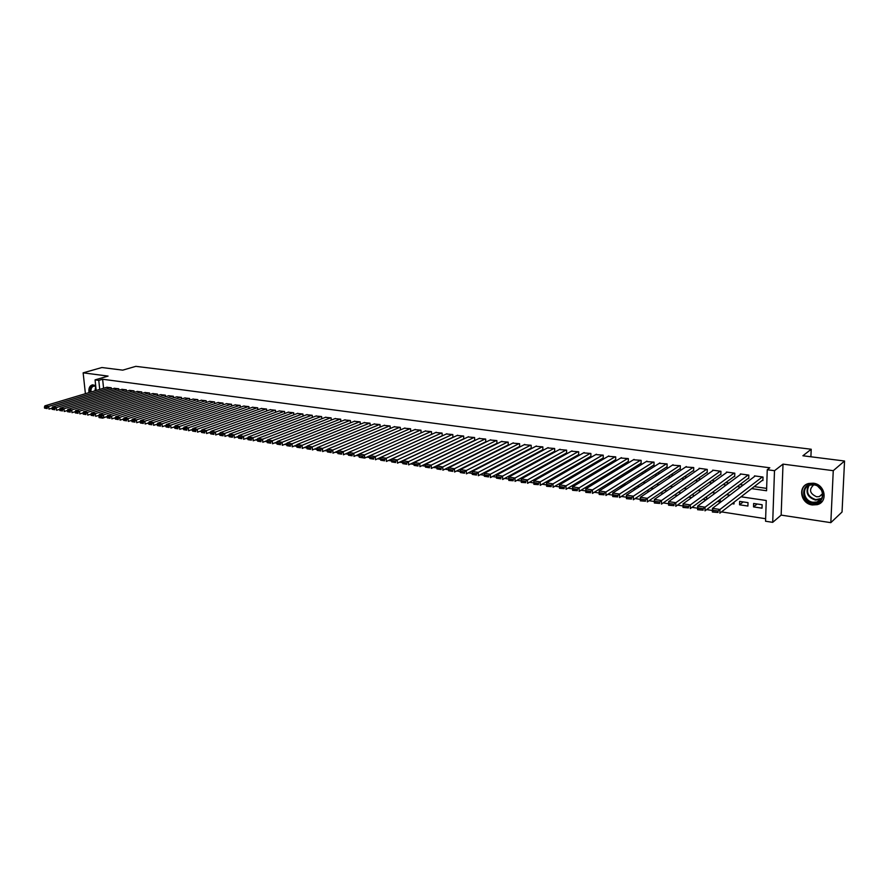 <?xml version="1.0" encoding="UTF-8"?>
<svg xmlns="http://www.w3.org/2000/svg" width="889" height="889" viewBox="0 0 889 889"><rect width="100%" height="100%" fill="white"/><g stroke="black" fill="none" stroke-linecap="round" stroke-linejoin="round"><path stroke-width="1.33" d="M95.668 385.57L92.545 384.837C89.656 385.659 88.467 388.26 88.989 392.627M812.357 504.952L817.169 504.663C828.381 502.107 825.203 484.272 813.291 483.205L808.723 483.472C797.411 485.961 800.467 503.763 812.357 504.952M106.536 416.708L102.735 418.152L99.046 417.574L98.812 415.363M96.179 390.471L95.067 379.881L108.08 376.091L83.144 372.835L101.924 367.524L122.726 370.146L135.839 366.346L811.213 449.245L802.9 455.768L844.55 461.013L842.039 512.02L830.826 522.654L833.26 470.681L783.009 464.125L774.497 470.703L772.708 522.343L765.551 521.232L766.24 500.496L741.037 496.795M783.009 464.125L781.153 515.109L830.826 522.654M781.153 515.109L772.708 522.343M106.558 416.919L107.147 417.008M114.203 418.108L115.314 418.274M122.393 419.364L123.56 419.552M130.672 420.641L131.894 420.83M139.017 421.942L140.295 422.131M147.452 423.242L148.785 423.442M155.975 424.553L157.364 424.764M164.576 425.887L166.021 426.109M173.255 427.22L174.766 427.453M182.023 428.576L183.601 428.82M190.879 429.943L192.513 430.198M199.825 431.332L201.525 431.587M208.859 432.721L210.626 432.999M217.994 434.132L219.816 434.41M227.206 435.554L229.095 435.854M236.518 436.999L238.474 437.299M245.931 438.444L247.953 438.766M255.432 439.922L257.532 440.244M265.033 441.4L267.2 441.733M274.734 442.9L276.979 443.244M284.547 444.411L286.858 444.767M294.448 445.945L296.837 446.311M304.46 447.489L306.927 447.867M314.584 449.056L317.129 449.445M324.807 450.634L327.43 451.034M335.142 452.223L337.853 452.645M345.588 453.846L348.388 454.268M356.145 455.468L359.034 455.913M366.824 457.124L369.791 457.579M377.614 458.791L380.67 459.257M388.526 460.469L391.671 460.958M399.561 462.18L402.795 462.68M410.718 463.902L414.052 464.414M421.997 465.647L425.42 466.169M433.399 467.403L436.932 467.947M444.933 469.181L448.567 469.748M456.602 470.992L460.335 471.57M468.403 472.815L472.248 473.404M480.349 474.659L484.294 475.259M492.417 476.515L496.473 477.149M504.641 478.404L508.797 479.049M516.998 480.316L521.254 480.971M529.511 482.249L533.856 482.916M542.157 484.205L546.613 484.894M554.969 486.183L559.514 486.883M567.927 488.183L572.572 488.894M581.05 490.206L585.795 490.939M594.319 492.262L599.175 493.006M607.765 494.34L612.721 495.106M621.367 496.44L626.434 497.218M635.135 498.562L640.324 499.362M649.081 500.718L654.382 501.54M663.205 502.896L668.617 503.73M677.496 505.108L683.03 505.963M691.975 507.341L697.632 508.219M706.644 509.608L712.422 510.497M721.49 511.897L765.629 518.72M83.144 372.835L85.4 393.705M844.55 461.013L833.26 470.681M111.381 389.193L111.236 387.748L106.769 387.293M118.915 390.249L118.77 388.782L114.259 388.326M126.505 391.304L126.36 389.827L121.815 389.36M134.172 392.382L134.017 390.871L129.427 390.404M141.896 393.46L141.751 391.938L137.117 391.46M149.696 394.56L149.552 393.005L144.874 392.527M157.564 395.661L157.42 394.083L152.708 393.605M165.51 396.772L165.354 395.172L160.598 394.694M173.522 397.894L173.366 396.261L168.566 395.783M181.6 399.028L181.456 397.372L176.611 396.894M189.757 400.172L189.613 398.494L184.723 398.005M197.991 401.328L197.847 399.617L192.913 399.128M206.304 402.495L206.159 400.761L201.181 400.261M214.694 403.673L214.549 401.906L209.515 401.406M223.15 404.873L223.006 403.073L217.938 402.573M231.696 406.073L231.551 404.239L226.428 403.739M240.319 407.284L240.174 405.417L235.007 404.917M249.031 408.507L248.887 406.617L243.664 406.106M257.81 409.751L257.677 407.818L252.409 407.306M266.689 410.996L266.544 409.029L261.233 408.518M275.646 412.263L275.501 410.262L270.134 409.74M284.68 413.541L284.547 411.496L279.124 410.974M293.815 414.83L293.681 412.752L288.203 412.229M303.038 416.13L302.905 414.007L297.371 413.485M312.339 417.441L312.206 415.285L306.627 414.752M321.74 418.775L321.618 416.574L315.973 416.041M331.241 420.119L331.108 417.874L325.418 417.341M340.82 421.475L340.698 419.186L334.942 418.652M350.51 422.853L350.377 420.519L344.576 419.975M360.289 424.242L360.167 421.853L354.3 421.308M370.168 425.642L370.046 423.208L364.112 422.664M380.136 427.064L380.025 424.575L374.036 424.031M390.215 428.498L390.104 425.964L384.059 425.409M400.406 429.943L400.294 427.353L394.183 426.798M410.685 431.409L410.585 428.765L404.406 428.209M421.086 432.887L420.975 430.187L414.741 429.631M431.576 434.388L431.476 431.632L425.175 431.065M442.189 435.91L442.089 433.087L435.721 432.521M452.912 437.444L452.812 434.554L446.378 433.988M463.747 438.999L463.658 436.032L457.146 435.466M474.693 440.566L474.604 437.532L468.036 436.966M485.205 442.066L485.761 442.144L485.672 439.055L479.027 438.477M496.373 443.622L496.94 443.7L496.862 440.588L490.15 440.011M507.675 445.189L508.241 445.267L508.175 442.133L501.385 441.555M519.087 446.767L519.665 446.845L519.598 443.7L512.742 443.122M530.633 448.367L531.211 448.445L531.155 445.289L524.221 444.711M542.301 449.978L542.89 450.056L542.846 446.889L535.823 446.311M554.091 451.612L554.692 451.69L554.647 448.501L547.557 447.923M566.026 453.268L566.626 453.346L566.593 450.145L559.414 449.556M578.083 454.935L578.683 455.024L578.672 451.79L571.416 451.212M590.274 456.624L590.885 456.713L590.874 453.468L583.54 452.89M602.609 458.335L603.231 458.413L603.22 455.157L595.797 454.579M615.077 460.058L615.71 460.146L615.71 456.868L608.198 456.29M627.69 461.802L628.323 461.891L628.345 458.602L620.744 458.024M640.447 463.569L641.091 463.658L641.113 460.346L633.435 459.78M653.359 465.358L654.004 465.447L654.037 462.124L646.259 461.547M666.406 467.17L667.061 467.258L667.106 463.914L659.238 463.347M679.618 468.992L680.274 469.092L680.329 465.725L672.373 465.158M692.976 470.848L693.642 470.937L693.709 467.558L685.652 467.003M706.488 472.715L707.177 472.815L707.244 469.414L699.098 468.292L699.087 468.859M720.168 474.615L720.857 474.704L720.935 471.292L712.7 470.159L712.689 470.737M734.014 476.526L734.703 476.626L734.803 473.181L726.469 472.048L726.446 472.648M748.016 478.471L748.727 478.571L748.827 475.104L740.393 473.948L740.37 474.582M757.15 503.996L753.539 506.897L762.017 508.175L762.129 504.73L753.639 503.474L753.539 506.897M743.204 501.918L739.537 504.796L747.916 506.052L748.016 502.629L739.637 501.385L739.537 504.796M732.125 503.674L733.992 503.963L734.036 502.207M717.445 501.474L720.223 501.896L720.279 499.34M702.955 499.296L706.188 499.785M688.642 497.151L691.709 497.607M674.495 495.017L677.407 495.462M660.527 492.928L663.294 493.339M646.736 490.85L649.337 491.239M637.369 486.172L633.279 488.828L635.568 489.172M624.811 484.305L620.678 486.939L621.956 487.128M612.388 482.46L608.509 485.105M542.146 475.137L543.235 475.304L543.223 474.537M529.755 473.281L531.133 473.481M517.509 471.437L518.765 471.626M505.397 469.614L506.53 469.792M493.417 467.814L494.451 467.97M481.582 466.036L482.494 466.18M469.881 464.28L470.681 464.402M458.302 462.547L458.991 462.647M451.979 458.591L447.445 460.913M706.688 496.562L706.622 499.462M693.198 496.54L693.231 494.484L692.509 494.373M679.907 493.706L679.929 492.506L678.429 492.284M666.783 490.95L664.516 490.217M653.371 488.55L650.77 488.172M639.647 486.516L637.202 486.15M626.089 484.494L623.789 484.149M620.678 486.127L620.678 486.939M612.688 482.505L610.532 482.182M608.209 483.627L608.209 485.061M599.453 480.527L597.43 480.227M595.874 481.182L595.874 482.716M586.373 478.582L584.484 478.304M583.673 478.793L583.684 480.193M573.449 476.66L571.694 476.404M571.605 476.448L571.616 477.737M560.681 474.759L559.681 474.615L559.681 475.337M531.6 472.259L531.611 473.226M520.098 470.037L520.109 470.892M508.708 467.847L508.73 468.614M497.451 465.714L497.462 466.392M475.293 462.058L474.504 461.947M463.658 460.324L462.958 460.224M452.134 458.613L451.545 458.524M751.605 488.617L766.562 490.75L767.251 469.736L769.807 467.792L102.635 379.247L103.569 388.26M474.959 447.078L475.537 447.167M486.205 448.678L486.883 448.767M497.573 450.29L498.362 450.401M509.075 451.912L509.964 452.034M520.698 453.557L521.699 453.701M532.444 455.224L533.567 455.379M544.335 456.902L545.568 457.079M556.347 458.602L557.703 458.802M568.493 460.324L569.971 460.535M580.784 462.069L582.384 462.291M593.207 463.825L594.941 464.069M605.787 465.603L607.631 465.869M618.5 467.403L620.489 467.681M631.357 469.225L633.479 469.525M644.369 471.07L646.636 471.392M657.538 472.937L659.938 473.27M670.862 474.815L673.406 475.182M684.33 476.726L687.03 477.104M697.976 478.66L700.821 479.06M711.778 480.616L714.778 481.038M725.746 482.594L728.902 483.038M739.881 484.594L743.204 485.061M754.194 486.616L766.64 488.383M762.195 480.427L762.906 480.527L763.018 477.049L754.483 475.882L754.461 476.537M810.901 456.779L811.213 449.245M95.067 379.881L98.779 380.381L99.724 389.404M102.635 379.247L98.779 380.381M767.251 469.736L774.497 470.703M102.668 417.441L102.735 418.152M729.869 495.162L726.502 494.662M715.345 493.028L712.145 492.562M701.01 490.928L697.965 490.472M686.853 488.85L683.963 488.417M672.862 486.794L670.128 486.394M659.038 484.761L656.46 484.383M645.392 482.76L642.958 482.405M631.901 480.782L629.612 480.449M618.577 478.827L616.421 478.515M605.409 476.893L603.398 476.604M592.396 474.982L590.518 474.715M579.528 473.104L577.783 472.848M566.815 471.237L565.204 470.992M554.258 469.392L552.758 469.17M541.834 467.57L540.468 467.37M529.555 465.769L528.31 465.58M517.42 463.991L516.287 463.825M505.419 462.224L504.396 462.08M493.551 460.491L492.65 460.358M481.827 458.768L481.027 458.646M470.225 457.057L469.536 456.957M458.746 455.379L458.168 455.29M471.648 448.701L472.226 448.778M482.916 450.312L483.605 450.401M494.317 451.934L495.106 452.045M505.841 453.579L506.73 453.701M517.487 455.235L518.498 455.379M529.266 456.913L530.389 457.079M541.168 458.613L542.412 458.791M553.214 460.335L554.569 460.524M565.393 462.069L566.871 462.28M577.717 463.825L579.317 464.058M590.174 465.603L591.907 465.847M602.775 467.403L604.631 467.658M615.521 469.214L617.511 469.503M628.423 471.059L630.545 471.359M641.469 472.915L643.736 473.237M654.671 474.793L657.071 475.137M668.028 476.704L670.573 477.06M681.541 478.626L684.241 479.015M695.22 480.582L698.065 480.982M709.055 482.549L712.067 482.983M723.068 484.549L726.235 485.005M737.248 486.572L740.581 487.05M762.306 476.96L719.946 509.475L719.857 513.164L762.929 479.86M718.001 512.475L712.389 512.008L712.478 508.33L719.946 509.475L718.034 510.997L712.8 510.186L712.767 511.664L718.001 512.475L718.034 510.997M755.194 475.982L712.478 508.33L712.8 510.186M813.613 484.349C826.414 485.65 825.492 505.497 812.802 503.163C800.156 501.796 800.933 482.182 813.613 484.349M813.068 502.263L816.891 502.029C825.881 499.985 823.347 485.705 813.813 484.849L810.135 485.072C801.089 487.072 803.534 501.318 813.068 502.263M813.779 484.838C808.69 489.539 809.635 493.517 816.591 496.762L819.291 496.595L822.625 494.051M806.245 484.494C797.989 489.283 802.611 503.518 812.746 504.552L817.513 504.263L822.303 501.252M821.48 490.117L817.791 486.283M92.678 384.815C90.133 385.893 89.111 388.426 89.622 392.438M90.3 392.238C90.078 387.071 91.889 385.037 95.723 386.126M94.934 390.849L95.734 386.337L93.912 386.093C91.689 386.704 90.711 388.682 91.011 392.016M748.116 475.015L705.055 507.186L704.977 510.864L748.738 477.926M703.121 510.164L697.609 509.719L697.676 506.052L705.055 507.186L703.143 508.697L697.976 507.908L697.954 509.364L703.121 510.164L703.143 508.697M741.093 474.048L697.676 506.052L697.976 507.908M734.103 473.092L690.353 504.93L690.286 508.586L734.725 476.004M688.419 507.897L683.008 507.452L683.063 503.819L690.353 504.93L688.453 506.43L683.352 505.641L683.33 507.108L688.419 507.897L688.453 506.43M727.158 472.137L683.063 503.819L683.352 505.641M720.246 471.192L675.829 502.707L675.784 506.33L720.868 474.115M673.918 505.641L668.595 505.219L668.65 501.596L675.829 502.707L673.94 504.196L668.906 503.418L668.884 504.863L673.918 505.641L673.94 504.196M713.389 470.248L668.65 501.596L668.906 503.418M706.566 469.314L661.505 500.507L661.46 504.107L707.188 472.237M659.594 503.43L654.371 503.007L654.404 499.418L661.505 500.507L659.616 501.985L654.637 501.218L654.626 502.652L659.594 503.43L659.616 501.985M699.776 468.392L654.404 499.418L654.637 501.218M693.031 467.458L647.348 498.329L647.314 501.918L693.653 470.381M645.458 501.229L640.313 500.829L640.336 497.251L647.348 498.329L645.458 499.796L640.558 499.04L640.547 500.474L645.458 501.229L645.458 499.796M686.33 466.547L640.336 497.251L640.558 499.04M679.663 465.636L633.368 496.184L633.346 499.751L680.285 468.547M631.49 499.073L626.434 498.673L626.445 495.117L633.368 496.184L631.49 497.64L626.645 496.895L626.634 498.318L631.49 499.073L631.49 497.64M673.04 464.725L626.445 495.117L626.645 496.895M666.45 463.825L619.566 494.062L619.555 497.607L667.072 466.736M617.688 496.929L612.721 496.551L612.721 493.017L619.566 494.062L617.688 495.517L612.899 494.773L612.899 496.195L617.688 496.929L617.688 495.517M659.894 462.925L612.721 493.017L612.899 494.773M653.382 462.036L605.931 491.973L605.931 495.495L654.004 464.947M604.064 494.817L599.186 494.451L599.175 490.939L605.931 491.973L604.064 493.406L599.33 492.684L599.33 494.084L604.064 494.817L604.064 493.406M646.914 461.147L599.175 490.939L599.33 492.684M640.469 460.258L592.463 489.906L592.474 493.406L641.091 463.169M590.607 492.739L585.807 492.373L585.784 488.883L592.463 489.906L590.596 491.339L585.929 490.617L585.929 492.017L590.607 492.739L590.596 491.339M634.068 459.391L585.784 488.883L585.929 490.617M627.701 458.513L579.15 487.861L579.172 491.35L628.334 461.413M577.305 490.672L572.583 490.328L572.56 486.85L579.15 487.861L577.294 489.283L572.683 488.572L572.694 489.961L577.305 490.672L577.294 489.283M621.378 457.646L572.56 486.85L572.683 488.572M615.088 456.779L566.004 485.85L566.037 489.306L615.71 459.68M564.171 488.639L559.525 488.294L559.492 484.849L566.004 485.85L564.159 487.25L559.592 486.55L559.614 487.939L564.171 488.639L564.159 487.25M608.832 455.924L559.492 484.849L559.592 486.55M602.609 455.079L553.014 483.849L553.058 487.294L603.231 457.968M551.191 486.627L546.624 486.294L546.579 482.86L553.014 483.849L551.18 485.25L546.668 484.561L546.691 485.927L551.191 486.627L551.18 485.25M596.419 454.223L546.579 482.86L546.668 484.561M590.263 453.379L540.19 481.882L540.234 485.305L590.885 456.268M538.367 484.638L533.878 484.316L533.822 480.905L540.19 481.882L538.345 483.272L533.889 482.583L533.911 483.949L538.367 484.638L538.345 483.272M584.151 452.545L533.822 480.905L533.889 482.583M578.061 451.712L527.499 479.938L527.566 483.338L578.683 454.59M525.699 482.683L521.287 482.371L521.221 478.971L527.499 479.938L525.677 481.316L521.276 480.638L521.298 481.994L525.699 482.683L525.677 481.316M572.005 450.879L521.221 478.971L521.276 480.638M565.993 450.056L514.975 478.015L515.042 481.394L566.615 452.934M513.175 480.738L508.83 480.438L508.764 477.06L514.975 478.015L513.142 479.382L508.797 478.715L508.819 480.071L513.175 480.738L513.142 479.382M560.014 449.234L508.764 477.06L508.797 478.715M554.058 448.423L502.585 476.104L502.663 479.482L554.68 451.29M548.135 447.612L496.451 475.171L502.585 476.104L500.763 477.471L496.462 476.815L496.495 478.16L500.796 478.827L500.763 477.471M500.796 478.827L496.495 478.16M496.462 476.815L496.451 475.171M542.257 446.811L490.339 474.226L490.428 477.582L542.879 449.667M536.4 446L484.272 473.304L490.339 474.226L488.528 475.582L484.283 474.926L484.316 476.271L488.561 476.926L488.528 475.582M488.561 476.926L484.316 476.271M484.283 474.926L484.272 473.304M530.577 445.211L478.249 472.37L478.338 475.704L531.2 448.067M524.788 444.411L472.248 471.448L478.249 472.37L476.437 473.715L472.237 473.07L472.27 474.404L476.471 475.059L476.437 473.715M476.471 475.059L472.27 474.404M472.237 473.07L472.248 471.448M519.032 443.622L466.281 470.537L466.381 473.848L519.654 446.478M513.297 442.844L460.358 469.625L466.281 470.537L464.48 471.87L460.324 471.237L460.369 472.559L464.525 473.204L464.48 471.87M464.525 473.204L460.369 472.559M460.324 471.237L460.358 469.625M507.608 442.055L454.457 468.725L454.568 472.015L508.23 444.9M501.941 441.277L448.601 467.825L454.457 468.725L452.657 470.048L448.556 469.414L448.601 470.737L452.701 471.37L452.657 470.048M452.701 471.37L448.601 470.737M448.556 469.414L448.601 467.825M496.306 440.511L442.766 466.925L442.889 470.203L496.929 443.344M490.695 439.744L436.977 466.036L442.766 466.925L440.977 468.247L436.921 467.625L436.966 468.936L441.022 469.559L440.977 468.247M441.022 469.559L436.966 468.936M436.921 467.625L436.977 466.036M485.116 438.977L431.209 465.147L431.332 468.414L485.75 441.8M479.571 438.221L425.487 464.269L431.209 465.147L429.42 466.469L425.409 465.847L425.464 467.147L429.476 467.77L429.42 466.469M429.476 467.77L425.464 467.147M425.409 465.847L425.487 464.269M474.059 437.466L419.786 463.402L419.908 466.647L474.682 440.277M468.57 436.71L414.118 462.524L419.786 463.402L418.008 464.703L414.041 464.091L414.085 465.392L418.052 466.003L418.008 464.703M418.052 466.003L414.085 465.392M414.041 464.091L414.118 462.524M463.113 435.966L408.484 461.658L408.618 464.891L463.736 438.777M457.679 435.221L402.884 460.802L408.484 461.658L406.706 462.958L402.784 462.358L402.839 463.647L406.762 464.258L406.706 462.958M406.762 464.258L402.839 463.647M402.784 462.358L402.884 460.802M452.279 434.477L397.305 459.946L397.45 463.158L452.901 437.277M446.9 433.743L391.771 459.102L397.305 459.946L395.538 461.235L391.66 460.635L391.716 461.924L395.594 462.524L395.538 461.235M395.594 462.524L391.716 461.924M391.66 460.635L391.771 459.102M441.555 433.01L386.259 458.246L386.404 461.447L442.189 435.799M436.243 432.276L380.781 457.413L386.259 458.246L384.493 459.535L380.659 458.946L380.714 460.213L384.559 460.813L384.493 459.535M384.559 460.813L380.714 460.213M380.659 458.946L380.781 457.413M430.954 431.554L375.325 456.568L375.48 459.757L431.576 434.343M425.687 430.832L369.913 455.746L375.325 456.568L373.569 457.846L369.78 457.268L369.835 458.535L373.636 459.124L373.569 457.846M373.636 459.124L369.835 458.535M369.78 457.268L369.913 455.746L364.679 458.079L359.323 457.246L362.834 457.446L362.768 456.179L359.012 455.601L359.078 456.868M420.453 430.12L364.523 454.912L364.679 458.079L362.834 457.446M415.241 429.409L359.156 454.09L364.523 454.912L362.768 456.179M359.012 455.601L359.156 454.09M410.062 428.698L353.822 453.268L353.989 456.424L359.156 454.146M404.906 427.987L348.521 452.457L353.822 453.268L352.077 454.535L348.366 453.957L348.432 455.212L352.144 455.79L352.077 454.535M352.144 455.79L348.432 455.212M348.366 453.957L348.521 452.457M399.783 427.287L343.254 451.645L343.421 454.779L348.51 452.568M394.672 426.587L338.009 450.845L343.254 451.645L341.509 452.901L337.831 452.334L337.909 453.59L341.576 454.157L341.509 452.901M341.576 454.157L337.909 453.59M337.831 452.334L338.009 450.845M389.593 425.887L332.786 450.045L332.964 453.157L337.987 451.012M384.548 425.198L327.597 449.245L332.786 450.045L331.052 451.29L327.419 450.723L327.485 451.968L331.119 452.534L331.052 451.29M331.119 452.534L327.485 451.968M327.419 450.723L327.597 449.245M379.525 424.509L322.44 448.456L322.618 451.556L327.574 449.467M374.525 423.831L317.306 447.667L322.44 448.456L320.707 449.69L317.106 449.134L317.184 450.379L320.785 450.934L320.707 449.69M320.785 450.934L317.184 450.379M317.106 449.134L317.306 447.667M369.546 423.142L312.195 446.878L312.383 449.967L317.262 447.934M364.601 422.464L307.116 446.1L312.195 446.878L310.472 448.112L306.916 447.567L306.994 448.801L310.55 449.345L310.472 448.112M310.55 449.345L306.994 448.801M306.916 447.567L307.116 446.1M359.667 421.786L302.06 445.322L302.26 448.4L307.072 446.411M354.767 421.119L297.037 444.556L302.06 445.322L300.338 446.545L296.826 446.011L296.904 447.234L300.426 447.778L300.338 446.545M300.426 447.778L296.904 447.234M296.826 446.011L297.037 444.556M349.899 420.453L292.037 443.789L292.237 446.845L296.982 444.911M345.043 419.786L287.058 443.022L292.037 443.789L290.325 445L286.836 444.467L286.925 445.689L290.403 446.222L290.325 445M290.403 446.222L286.925 445.689M286.836 444.467L287.058 443.022M340.22 419.13L282.113 442.266L282.324 445.3L287.003 443.422M335.409 418.463L277.19 441.511L282.113 442.266L280.402 443.478L276.957 442.944L277.046 444.156L280.491 444.689L280.402 443.478M280.491 444.689L277.046 444.156M276.957 442.944L277.19 441.511M330.63 417.808L272.301 440.755L272.512 443.778L277.124 441.955M325.874 417.163L267.422 440.011L272.301 440.755L270.589 441.955L267.189 441.433L267.267 442.644L270.678 443.167L270.589 441.955M270.678 443.167L267.267 442.644M267.189 441.433L267.422 440.011M321.14 416.508L262.577 439.266L262.8 442.278L267.345 440.5M316.428 415.863L257.766 438.521L262.577 439.266L260.888 440.466L257.51 439.944L257.599 441.144L260.966 441.666L260.888 440.466M260.966 441.666L257.599 441.144M257.51 439.944L257.766 438.521M311.739 415.23L252.965 437.788L253.187 440.788L257.666 439.055M307.083 414.585L248.198 437.055L252.965 437.788L251.276 438.977L247.931 438.466L248.02 439.655L251.365 440.177L251.276 438.977M251.365 440.177L248.02 439.655M247.931 438.466L248.198 437.055M302.438 413.952L243.453 436.332L243.675 439.31L248.087 437.621M297.815 413.318L238.73 435.599L243.453 436.332L241.764 437.51L238.452 436.999L238.552 438.188L241.852 438.699L241.764 437.51M241.852 438.699L238.552 438.188M238.452 436.999L238.73 435.599M293.226 412.685L234.029 434.888L234.263 437.844L238.608 436.21M288.647 412.063L229.351 434.165L234.029 434.888L232.351 436.055L229.073 435.554L229.173 436.743L232.44 437.244L232.351 436.055M232.44 437.244L229.173 436.743M229.073 435.554L229.351 434.165M284.091 411.44L224.706 433.454L224.939 436.399L229.229 434.799M279.568 410.818L220.083 432.743L224.706 433.454L223.028 434.621L219.794 434.121L219.883 435.299L223.128 435.799L223.028 434.621M223.128 435.799L219.883 435.299M219.794 434.121L220.083 432.743M275.057 410.196L215.471 432.032L215.716 434.977L219.939 433.41M270.567 409.585L210.893 431.332L215.471 432.032L213.805 433.199L210.593 432.699L210.693 433.876L213.905 434.377L213.805 433.199M213.905 434.377L210.693 433.876M210.593 432.699L210.893 431.332M266.1 408.973L206.337 430.632L206.581 433.554L210.737 432.043M261.655 408.362L201.803 429.932L206.337 430.632L204.67 431.787L201.503 431.298L201.592 432.465L204.77 432.954L204.67 431.787M204.77 432.954L201.592 432.465M201.503 431.298L201.803 429.932M257.232 407.751L197.291 429.243L197.547 432.154L201.636 430.676M252.832 407.151L192.802 428.554L197.291 429.243L195.636 430.398L192.491 429.909L192.591 431.076L195.736 431.554L195.636 430.398M195.736 431.554L192.591 431.076M192.491 429.909L192.802 428.554M248.442 406.551L188.335 427.865L188.59 430.765L192.624 429.32M244.086 405.951L183.89 427.187L188.335 427.865L186.679 429.009L183.567 428.531L183.667 429.687L186.779 430.176L186.679 429.009M186.779 430.176L183.667 429.687M183.567 428.531L183.89 427.187M239.741 405.362L179.467 426.509L179.734 429.387L183.701 427.987M235.429 404.773L175.066 425.831L179.467 426.509L177.822 427.642L174.744 427.164L174.844 428.32L177.922 428.798L177.822 427.642M177.922 428.798L174.844 428.32M174.744 427.164L175.066 425.831M231.129 404.184L170.688 425.164L170.955 428.031L174.866 426.664M226.839 403.595L166.332 424.486L170.688 425.164L169.043 426.287L165.999 425.82L166.099 426.964L169.154 427.442L169.043 426.287M169.154 427.442L166.099 426.964M165.999 425.82L166.332 424.486M222.583 403.006L161.998 423.82L162.265 426.676L166.121 425.353M218.35 402.428L157.686 423.164L161.998 423.82L160.353 424.953L157.331 424.486L157.442 425.631L160.465 426.098L160.353 424.953M160.465 426.098L157.442 425.631M157.331 424.486L157.686 423.164M214.127 401.85L153.386 422.508L153.664 425.342L157.453 424.042M209.926 401.272L149.119 421.853L153.386 422.508L151.752 423.62L148.763 423.164L148.874 424.297L151.863 424.764L151.752 423.62M151.863 424.764L148.874 424.297M148.763 423.164L149.119 421.853M205.737 400.706L144.863 421.197L145.14 424.02L148.874 422.764M201.581 400.128L140.629 420.541L144.863 421.197L143.229 422.308L140.273 421.853L140.384 422.986L143.34 423.442L143.229 422.308M143.34 423.442L140.384 422.986M140.273 421.853L140.629 420.541M197.436 399.561L136.417 419.897L136.695 422.719L140.373 421.486M193.313 398.994L132.228 419.252L136.417 419.897L134.795 421.008L131.861 420.553L131.972 421.675L134.906 422.131L134.795 421.008M134.906 422.131L131.972 421.675M131.861 420.553L132.228 419.252M189.201 398.439L128.06 418.619L128.338 421.419L131.961 420.219M185.112 397.872L123.904 417.974L128.06 418.619L126.438 419.719L123.538 419.275L123.649 420.386L126.549 420.841L126.438 419.719M126.549 420.841L123.649 420.386M123.538 419.275L123.904 417.974M181.045 397.316L119.782 417.341L120.059 420.13L123.627 418.963M177 396.761L115.67 416.708L119.782 417.341L118.159 418.441L115.281 417.997L115.403 419.108L118.281 419.552L118.159 418.441M118.281 419.552L115.403 419.108M115.281 417.997L115.67 416.708M172.966 396.216L111.581 416.085L111.858 418.863L115.37 417.719M168.954 395.661L107.502 415.463L111.581 416.085L109.969 417.174L107.113 416.741L107.236 417.841L110.08 418.286L109.969 417.174M110.08 418.286L107.236 417.841M107.113 416.741L107.502 415.463M164.965 395.116L103.457 414.841L103.746 417.608L107.191 416.485M160.987 394.572L99.424 414.218L103.457 414.841L101.846 415.919L99.023 415.485L99.135 416.597L101.957 417.03L101.846 415.919M101.957 417.03L99.135 416.597M99.023 415.485L99.424 414.218M157.02 394.027L95.401 413.607L95.701 416.352L99.09 415.274M153.086 393.483L91.411 412.985L95.401 413.607L93.801 414.685L91.011 414.252L91.123 415.352L93.923 415.785L93.801 414.685M93.923 415.785L91.123 415.352M91.011 414.252L91.411 412.985M149.163 392.949L87.433 412.374L87.733 415.119L91.067 414.063M145.251 392.416L83.477 411.774L87.433 412.374L85.833 413.452L83.066 413.029L83.188 414.118L85.955 414.552L85.833 413.452M85.955 414.552L83.188 414.118M83.066 413.029L83.477 411.774M141.362 391.882L79.532 411.163L79.832 413.896L83.121 412.863M137.495 391.349L75.609 410.562L79.532 411.163L77.943 412.24L75.198 411.807L75.321 412.907L78.065 413.329L77.943 412.24M78.065 413.329L75.321 412.907M75.198 411.807L75.609 410.562M133.639 390.827L71.709 409.962L72.009 412.685L75.243 411.674M129.794 390.293L67.82 409.373L71.709 409.962L70.12 411.029L67.408 410.607L67.531 411.696L70.242 412.118L70.12 411.029M70.242 412.118L67.531 411.696M67.408 410.607L67.82 409.373M125.982 389.771L63.952 408.773L64.264 411.485L67.442 410.496M122.171 389.249L60.108 408.184L63.952 408.773L62.374 409.829L59.685 409.418L59.807 410.496L62.497 410.918L62.374 409.829M62.497 410.918L59.807 410.496M59.685 409.418L60.108 408.184M118.393 388.737L56.274 407.595L56.585 410.285L59.707 409.329M114.614 388.215L52.462 407.006L56.274 407.595L54.696 408.651L52.029 408.24L52.151 409.318L54.829 409.729L54.696 408.651M54.829 409.729L52.151 409.318M52.029 408.24L52.462 407.006M110.858 387.704L48.662 406.429L48.973 409.107L52.051 408.173M107.125 387.193L44.883 405.851L48.662 406.429L47.095 407.473L44.45 407.062L44.572 408.14L47.217 408.551L47.095 407.473M47.217 408.551L44.572 408.14M44.45 407.062L44.883 405.851M821.169 499.107L815.513 500.107C807.645 497.396 805.267 492.617 808.379 485.772M809.146 485.405C805.712 492.084 807.923 496.818 815.746 499.618L821.614 498.407M95.834 387.126L95.445 390.693M819.291 496.595L822.603 493.673M821.214 499.04L816.891 502.029"/></g></svg>

